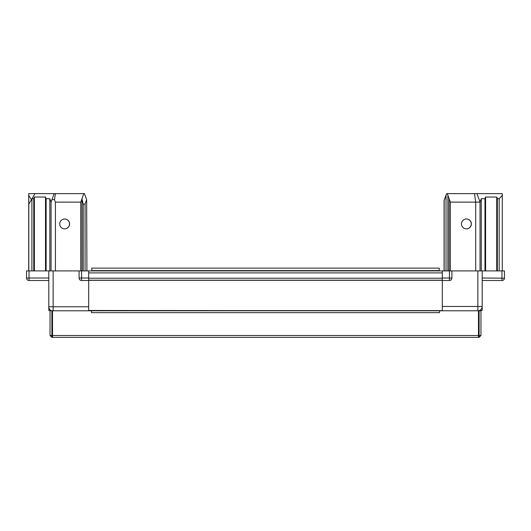 <?xml version="1.0" encoding="UTF-8"?>
<svg xmlns="http://www.w3.org/2000/svg" width="531" height="531" viewBox="0 0 531 531"><rect width="100%" height="100%" fill="white"/><g stroke="black" fill="none" stroke-linecap="round" stroke-linejoin="round"><path stroke-width="0.8" d="M444.168 270.91L444.168 200.426L446.644 193.629L444.075 200.426L444.075 270.91M478.484 311.053A4.328 4.328 0 0 0 479.101 310.914M479.473 310.788A4.328 4.328 0 0 0 480.097 310.476M466.377 218.978A4.945 4.945 0 0 1 471.276 223.923A4.945 4.945 0 0 1 466.377 228.868M439.223 270.91L91.777 270.91M91.777 270.598L439.223 270.611L439.223 268.128L91.777 268.128L91.777 270.598M51.912 335.519L51.912 337.371L50.04 335.506L52.516 335.519M51.912 337.371L94.558 337.371M51.899 335.506L51.899 310.788L50.04 310.788L50.04 335.506M461.485 223.923A4.945 4.945 0 0 1 466.43 218.978A4.945 4.945 0 0 1 471.375 223.923A4.945 4.945 0 0 1 466.43 228.868A4.945 4.945 0 0 1 461.485 223.923M446.644 193.629L502.286 193.629L502.286 270.91M447.261 193.629L450.354 202.125L480.031 202.125L481.265 198.727L484.976 198.727L484.976 270.91M484.976 198.727L485.593 197.028L496.724 197.028L497.341 198.727L497.341 270.91M497.341 198.727L499.193 198.727L499.193 270.91M499.193 198.727L502.286 195.328M446.027 195.328L446.027 270.91M447.879 195.328L447.879 270.91M450.354 270.91L450.354 202.125L449.12 198.727L449.12 270.91M475.703 202.125L475.703 270.91M480.031 202.125L480.031 270.91M442.316 278.018L451.901 278.018A2.476 2.476 0 0 1 449.425 280.494L442.316 280.494L442.316 270.91L504.45 270.91L504.45 278.018A2.476 2.476 0 0 1 501.974 280.494L482.194 280.494L482.194 270.91L482.194 306.46A4.328 4.328 0 0 1 477.867 310.788L477.867 270.91M442.316 310.788L88.684 310.476L88.684 280.494L81.575 280.494A2.476 2.476 0 0 1 79.099 278.018A2.476 2.476 0 0 0 81.575 280.494L81.575 278.018L88.684 278.018L88.684 306.765L48.806 306.765L48.806 270.91L79.099 270.91L79.099 278.018L81.575 278.018L81.575 270.91L442.316 270.91M442.316 310.476L442.316 280.494L442.316 306.46L482.194 306.46L482.194 310.476L479.473 310.476M449.425 270.91L449.425 280.494A2.476 2.476 0 0 0 451.901 278.018L451.901 270.91M479.997 202.039L476.938 193.629M475.736 202.039L474.468 193.629M439.535 310.788L478.484 310.788L478.471 337.371L52.529 337.371L52.516 310.788L91.465 310.788L91.465 312.653L439.535 312.653L439.535 310.788L91.465 310.788M482.194 278.018L504.45 278.204A1.978 1.978 0 0 1 503.906 279.571M481.61 308.624L482.194 308.624L481.624 308.611M88.684 278.204L442.316 278.204L442.316 272.888L88.684 272.888L88.684 280.182L442.316 280.182M50.903 310.476L48.806 310.476L48.806 308.624L49.224 308.624L48.806 308.611L48.806 280.494L29.026 280.494A2.476 2.476 0 0 1 27.094 279.571A1.978 1.978 0 0 1 26.55 278.204L26.55 272.888M64.623 228.868A4.945 4.945 0 0 0 69.515 223.923A4.945 4.945 0 0 0 64.623 218.978M28.714 270.91L28.714 193.629L34.993 193.629L31.9 198.886L31.9 270.91M28.714 195.328L31.395 199.749M51.069 270.91L51.069 202.125L49.828 198.727L46.117 198.727L45.5 197.028L34.376 197.028L33.758 198.727L33.758 270.91M64.669 228.868A4.945 4.945 0 0 0 69.614 223.923A4.945 4.945 0 0 0 64.669 218.978A4.945 4.945 0 0 0 59.724 223.923A4.945 4.945 0 0 0 64.669 228.868M51.069 202.125L54.155 193.629L34.993 193.629M54.155 193.629L84.449 193.629L86.646 199.669L85.073 204.136L83.214 204.136L81.98 198.886L81.98 270.91M81.98 198.886L80.745 202.125L55.397 202.125L55.397 270.91M55.397 202.125L54.487 199.636L55.397 193.629M51.972 199.636L54.487 199.636M83.832 193.629L80.745 202.125L80.745 270.91M88.684 270.91L88.684 278.018M29.026 270.91L48.806 270.91L48.806 278.018L29.026 278.018L29.026 270.91L26.55 270.91L26.55 278.018L29.026 278.018L29.026 280.494A2.476 2.476 0 0 1 26.55 278.018M79.099 270.91L81.575 270.91M83.214 204.136L83.214 270.91M85.073 204.136L85.073 270.91M86.646 199.669L86.925 270.91M31.9 198.886L28.807 204.136L28.807 270.91M33.758 198.727L31.993 198.727M46.117 198.727L46.117 270.91M48.806 280.494L29.026 280.494M52.516 311.053A4.328 4.328 0 0 1 51.899 310.914M51.527 310.788A4.328 4.328 0 0 1 48.806 306.765M478.484 335.519L479.088 335.519L479.088 337.371L480.96 335.506L479.088 335.519M436.442 337.371L479.088 337.371M479.101 335.506L479.101 310.788L480.96 310.788L480.96 335.506M481.265 198.727L481.265 270.91M485.593 197.028L485.593 270.91M496.724 197.028L496.724 270.91M501.974 280.494L501.974 270.91M478.484 335.506L52.516 335.506M88.684 310.602L442.316 310.602M88.684 280.308L442.316 280.308M53.133 270.91L53.133 310.788M49.828 198.727L49.828 270.91M34.376 197.028L34.376 270.91M45.5 197.028L45.5 270.91"/></g></svg>
